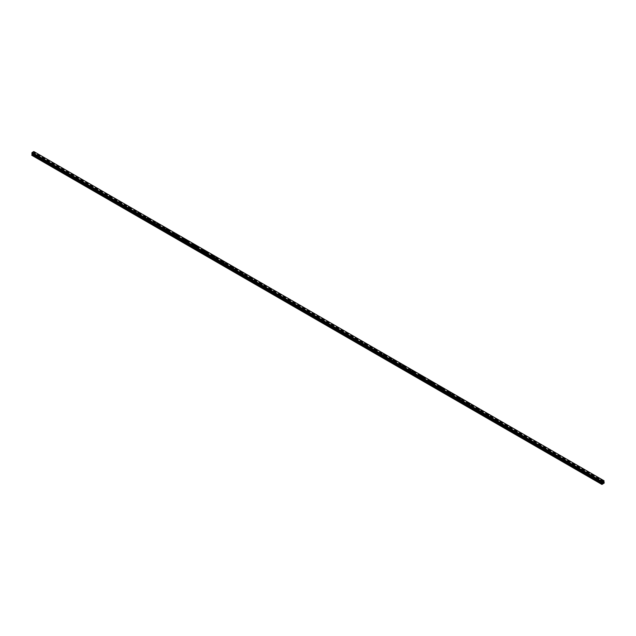 <?xml version="1.0" encoding="UTF-8"?>
<svg xmlns="http://www.w3.org/2000/svg" width="636" height="636" viewBox="0 0 636 636"><rect width="100%" height="100%" fill="white"/><g stroke="black" fill="none" stroke-linecap="round" stroke-linejoin="round"><path stroke-width="0.48" stroke-dasharray="3.18 2.39" d="M34.201 155.844L35.059 155.637L34.201 155.844M34.201 154.079L35.059 153.872L34.201 154.079M35.393 152.91L35.393 152.91A0.835 0.485 180 0 1 33.724 152.91L33.724 152.91M43.653 161.298L44.504 161.091L43.653 161.298M43.653 159.533L44.504 159.334L43.653 159.533M44.838 158.372L44.838 158.364A0.835 0.485 180 0 1 43.169 158.372L43.169 158.364M53.098 166.751L53.957 166.553L53.098 166.751M53.098 164.986L53.957 164.788L53.098 164.986M54.291 163.826L54.291 163.818A0.835 0.485 180 0 1 52.613 163.826L52.613 163.818M62.543 172.205L63.401 172.006L62.543 172.205M62.543 170.448L63.401 170.241L62.543 170.448M63.735 169.279L63.735 169.279A0.835 0.485 180 0 1 62.066 169.279L62.066 169.279M71.995 177.667L72.846 177.46L71.995 177.667M71.995 175.902L72.846 175.695L71.995 175.902M73.18 174.733L73.18 174.733A0.835 0.485 180 0 1 71.51 174.733L71.51 174.733M81.44 183.12L82.298 182.914L81.44 183.12M81.44 181.355L82.298 181.149L81.44 181.355M82.632 180.187L82.632 180.187A0.835 0.485 180 0 1 80.963 180.187L80.963 180.187M90.892 188.574L91.743 188.367L90.892 188.574M90.892 186.809L91.743 186.602L90.892 186.809M92.077 185.64L92.077 185.64A0.835 0.485 180 0 1 90.407 185.64L90.407 185.64M100.337 194.028L101.196 193.821L100.337 194.028M100.337 192.263L101.196 192.056L100.337 192.263M101.529 191.094L101.529 191.094A0.835 0.485 180 0 1 99.86 191.094L99.86 191.094M109.79 199.481L110.64 199.275L109.79 199.481M109.79 197.716L110.64 197.518L109.79 197.716M110.974 196.556L110.974 196.548A0.835 0.485 180 0 1 109.305 196.556L109.305 196.548M119.234 204.935L120.093 204.736L119.234 204.935M119.234 203.17L120.093 202.971L119.234 203.17M120.427 202.01L120.427 202.002A0.835 0.485 180 0 1 118.757 202.01L118.757 202.002M128.687 210.389L129.537 210.19L128.687 210.389M128.687 208.632L129.537 208.425L128.687 208.632M129.871 207.463L129.871 207.463A0.835 0.485 180 0 1 128.202 207.463L128.202 207.463M138.131 215.85L138.99 215.644L138.131 215.85M138.131 214.086L138.99 213.879L138.131 214.086M139.324 212.917L139.324 212.917A0.835 0.485 180 0 1 137.646 212.917L137.646 212.917M147.576 221.304L148.434 221.097L147.576 221.304M147.576 219.539L148.434 219.333L147.576 219.539M148.768 218.371L148.768 218.371A0.835 0.485 180 0 1 147.099 218.371L147.099 218.371M157.028 226.758L157.879 226.551L157.028 226.758M157.028 224.993L157.879 224.786L157.028 224.993M158.213 223.824L158.213 223.824A0.835 0.485 180 0 1 156.543 223.824L156.543 223.824M166.473 232.212L167.332 232.005L166.473 232.212M166.473 230.447L167.332 230.24L166.473 230.447M167.666 229.278L167.666 229.278A0.835 0.485 180 0 1 165.996 229.278L165.996 229.278M175.926 237.665L176.776 237.459L175.926 237.665M175.926 235.9L176.776 235.702L175.926 235.9M177.11 234.74L177.11 234.732A0.835 0.485 180 0 1 175.441 234.74L175.441 234.732M185.37 243.119L186.229 242.92L185.37 243.119M185.37 241.354L186.229 241.155L185.37 241.354M186.563 240.185L186.563 240.193A0.835 0.485 180 0 1 184.893 240.193L184.893 240.185M194.823 248.573L195.673 248.374L194.823 248.573M194.823 246.816L195.673 246.609L194.823 246.816M196.007 245.647L196.007 245.647A0.835 0.485 180 0 1 194.338 245.647L194.338 245.647M204.267 254.034L205.126 253.828L204.267 254.034M204.267 252.269L205.126 252.063L204.267 252.269M205.46 251.101L205.46 251.101A0.835 0.485 180 0 1 203.79 251.101L203.79 251.101M213.72 259.488L214.57 259.281L213.72 259.488M213.72 257.723L214.57 257.516L213.72 257.723M214.904 256.554L214.904 256.554A0.835 0.485 180 0 1 213.235 256.554L213.235 256.554M223.164 264.942L224.023 264.735L223.164 264.942M223.164 263.177L224.023 262.97L223.164 263.177M224.357 262.008L224.357 262.008A0.835 0.485 180 0 1 222.68 262.008L222.68 262.008M232.609 270.395L233.468 270.189L232.609 270.395M232.609 268.63L233.468 268.424L232.609 268.63M233.802 267.462L233.802 267.462A0.835 0.485 180 0 1 232.132 267.462L232.132 267.462M242.062 275.849L242.912 275.642L242.062 275.849M242.062 274.084L242.912 273.885L242.062 274.084M243.246 272.924L243.246 272.916A0.835 0.485 180 0 1 241.577 272.924L241.577 272.916M251.506 281.303L252.365 281.104L251.506 281.303M251.506 279.538L252.365 279.339L251.506 279.538M252.699 278.377L252.699 278.369A0.835 0.485 180 0 1 251.029 278.377L251.029 278.369M260.959 286.757L261.809 286.558L260.959 286.757M260.959 285L261.809 284.793L260.959 285M262.143 283.831L262.143 283.831A0.835 0.485 180 0 1 260.474 283.831L260.474 283.831M270.403 292.218L271.262 292.011L270.403 292.218M270.403 290.453L271.262 290.247L270.403 290.453M271.596 289.285L271.596 289.285A0.835 0.485 180 0 1 269.926 289.285L269.926 289.285M279.856 297.672L280.707 297.465L279.856 297.672M279.856 295.907L280.707 295.7L279.856 295.907M281.04 294.738L281.04 294.738A0.835 0.485 180 0 1 279.371 294.738L279.371 294.738M289.3 303.126L290.159 302.919L289.3 303.126M289.3 301.361L290.159 301.154L289.3 301.361M290.493 300.192L290.493 300.192A0.835 0.485 180 0 1 288.824 300.192L288.824 300.192M298.753 308.579L299.604 308.373L298.753 308.579M298.753 306.814L299.604 306.608L298.753 306.814M299.938 305.646L299.938 305.646A0.835 0.485 180 0 1 298.268 305.646L298.268 305.646M308.198 314.033L309.056 313.826L308.198 314.033M308.198 312.268L309.056 312.069L308.198 312.268M309.39 311.099L309.39 311.107A0.835 0.485 180 0 1 307.721 311.107L307.721 311.099M317.642 319.487L318.501 319.288L317.642 319.487M317.642 317.722L318.501 317.523L317.642 317.722M318.835 316.561L318.835 316.553A0.835 0.485 180 0 1 317.165 316.561L317.165 316.553M327.095 324.94L327.945 324.742L327.095 324.94M327.095 323.183L327.945 322.977L327.095 323.183M328.279 322.015L328.279 322.015A0.835 0.485 180 0 1 326.61 322.015L326.61 322.015M336.539 330.402L337.398 330.195L336.539 330.402M336.539 328.637L337.398 328.43L336.539 328.637M337.732 327.468L337.732 327.468A0.835 0.485 180 0 1 336.062 327.468L336.062 327.468M345.992 335.856L346.843 335.649L345.992 335.856M345.992 334.091L346.843 333.884L345.992 334.091M347.177 332.922L347.177 332.922A0.835 0.485 180 0 1 345.507 332.922L345.507 332.922M355.437 341.309L356.295 341.103L355.437 341.309M355.437 339.545L356.295 339.338L355.437 339.545M356.629 338.376L356.629 338.376A0.835 0.485 180 0 1 354.96 338.376L354.96 338.376M364.889 346.763L365.74 346.556L364.889 346.763M364.889 344.998L365.74 344.791L364.889 344.998M366.074 343.83L366.074 343.83A0.835 0.485 180 0 1 364.404 343.83L364.404 343.83M374.334 352.217L375.192 352.01L374.334 352.217M374.334 350.452L375.192 350.253L374.334 350.452M375.526 349.291L375.526 349.283A0.835 0.485 180 0 1 373.857 349.291L373.857 349.283M383.786 357.671L384.637 357.472L383.786 357.671M383.786 355.906L384.637 355.707L383.786 355.906M384.971 354.745L384.971 354.737A0.835 0.485 180 0 1 383.301 354.745L383.301 354.737M393.231 363.124L394.089 362.925L393.231 363.124M393.231 361.367L394.089 361.161L393.231 361.367M394.423 360.199L394.423 360.199A0.835 0.485 180 0 1 392.754 360.199L392.754 360.199M402.675 368.586L403.534 368.379L402.675 368.586M402.675 366.821L403.534 366.614L402.675 366.821M403.868 365.652L403.868 365.652A0.835 0.485 180 0 1 402.198 365.652L402.198 365.652M412.128 374.04L412.979 373.833L412.128 374.04M412.128 372.275L412.979 372.068L412.128 372.275M413.32 371.106L413.32 371.106A0.835 0.485 180 0 1 411.643 371.106L411.643 371.106M421.573 379.493L422.431 379.287L421.573 379.493M421.573 377.728L422.431 377.522L421.573 377.728M422.765 376.56L422.765 376.56A0.835 0.485 180 0 1 421.096 376.56L421.096 376.56M431.025 384.947L431.876 384.74L431.025 384.947M431.025 383.182L431.876 382.975L431.025 383.182M432.21 382.013L432.21 382.013A0.835 0.485 180 0 1 430.54 382.013L430.54 382.013M440.47 390.401L441.328 390.194L440.47 390.401M440.47 388.636L441.328 388.437L440.47 388.636M441.662 387.475L441.662 387.467A0.835 0.485 180 0 1 439.993 387.475L439.993 387.467M449.922 395.854L450.773 395.656L449.922 395.854M449.922 394.089L450.773 393.891L449.922 394.089M451.107 392.929L451.107 392.921A0.835 0.485 180 0 1 449.437 392.929L449.437 392.921M459.367 401.308L460.226 401.109L459.367 401.308M459.367 399.551L460.226 399.344L459.367 399.551M460.559 398.382L460.559 398.382A0.835 0.485 180 0 1 458.89 398.382L458.89 398.382M468.819 406.77L469.67 406.563L468.819 406.77M468.819 405.005L469.67 404.798L468.819 405.005M470.004 403.836L470.004 403.836A0.835 0.485 180 0 1 468.335 403.836L468.335 403.836M478.264 412.223L479.123 412.017L478.264 412.223M478.264 410.458L479.123 410.252L478.264 410.458M479.457 409.29L479.457 409.29A0.835 0.485 180 0 1 477.787 409.29L477.787 409.29M487.709 417.677L488.567 417.47L487.709 417.677M487.709 415.912L488.567 415.706L487.709 415.912M488.901 414.744L488.901 414.744A0.835 0.485 180 0 1 487.232 414.744L487.232 414.744M497.161 423.131L498.012 422.924L497.161 423.131M497.161 421.366L498.012 421.159L497.161 421.366M498.354 420.197L498.354 420.197A0.835 0.485 180 0 1 496.676 420.197L496.676 420.197M506.606 428.585L507.464 428.378L506.606 428.585M506.606 426.82L507.464 426.621L506.606 426.82M507.798 425.659L507.798 425.651A0.835 0.485 180 0 1 506.129 425.659L506.129 425.651M516.058 434.038L516.909 433.839L516.058 434.038M516.058 432.273L516.909 432.075L516.058 432.273M517.243 431.105L517.243 431.113A0.835 0.485 180 0 1 515.573 431.113L515.573 431.105M525.503 439.492L526.362 439.293L525.503 439.492M525.503 437.735L526.362 437.528L525.503 437.735M526.695 436.566L526.695 436.566A0.835 0.485 180 0 1 525.026 436.566L525.026 436.566M534.956 444.954L535.806 444.747L534.956 444.954M534.956 443.189L535.806 442.982L534.956 443.189M536.14 442.02L536.14 442.02A0.835 0.485 180 0 1 534.471 442.02L534.471 442.02M544.4 450.407L545.259 450.201L544.4 450.407M544.4 448.642L545.259 448.436L544.4 448.642M545.593 447.474L545.593 447.474A0.835 0.485 180 0 1 543.923 447.474L543.923 447.474M553.853 455.861L554.703 455.654L553.853 455.861M553.853 454.096L554.703 453.889L553.853 454.096M555.037 452.927L555.037 452.927A0.835 0.485 180 0 1 553.368 452.927L553.368 452.927M563.297 461.315L564.156 461.108L563.297 461.315M563.297 459.55L564.156 459.343L563.297 459.55M564.49 458.381L564.49 458.381A0.835 0.485 180 0 1 562.82 458.381L562.82 458.381M572.742 466.768L573.6 466.562L572.742 466.768M572.742 465.003L573.6 464.805L572.742 465.003M573.934 463.843L573.934 463.835A0.835 0.485 180 0 1 572.265 463.843L572.265 463.835M582.194 472.222L583.053 472.023L582.194 472.222M582.194 470.457L583.053 470.258L582.194 470.457M583.387 469.296L583.387 469.288A0.835 0.485 180 0 1 581.709 469.296L581.709 469.288M591.639 477.676L592.498 477.477L591.639 477.676M591.639 475.919L592.498 475.712L591.639 475.919M592.832 474.75L592.832 474.75A0.835 0.485 180 0 1 591.162 474.75L591.162 474.75M601.092 483.137L601.942 482.931L601.092 483.137M601.092 481.373L601.942 481.166L601.092 481.373M602.276 480.204L602.276 480.204A0.835 0.485 180 0 1 600.607 480.204L600.607 480.204M600.853 481.508A0.835 0.485 0 0 0 602.038 480.824A0.835 0.485 0 0 0 600.853 481.508M600.853 480.633A0.835 0.485 0 0 0 602.038 479.957A0.835 0.485 0 0 0 600.853 480.633M591.408 476.054A0.835 0.485 0 0 0 592.585 475.37A0.835 0.485 0 0 0 591.408 476.054M591.408 475.179A0.835 0.485 0 0 0 592.585 474.496A0.835 0.485 0 0 0 591.408 475.179M581.956 470.6A0.835 0.485 0 0 0 583.14 469.917A0.835 0.485 0 0 0 581.956 470.6M581.956 469.726A0.835 0.485 0 0 0 583.14 469.042A0.835 0.485 0 0 0 581.956 469.726M572.511 465.139A0.835 0.485 0 0 0 573.688 464.463A0.835 0.485 0 0 0 572.511 465.139M572.511 464.272A0.835 0.485 0 0 0 573.688 463.588A0.835 0.485 0 0 0 572.511 464.272M563.059 459.685A0.835 0.485 0 0 0 564.243 459.001A0.835 0.485 0 0 0 563.059 459.685M563.059 458.818A0.835 0.485 0 0 0 564.243 458.135A0.835 0.485 0 0 0 563.059 458.818M553.614 454.231A0.835 0.485 0 0 0 554.791 453.548A0.835 0.485 0 0 0 553.614 454.231M553.614 453.365A0.835 0.485 0 0 0 554.791 452.681A0.835 0.485 0 0 0 553.614 453.365M544.162 448.778A0.835 0.485 0 0 0 545.346 448.094A0.835 0.485 0 0 0 544.162 448.778M544.162 447.903A0.835 0.485 0 0 0 545.346 447.227A0.835 0.485 0 0 0 544.162 447.903M534.717 443.324A0.835 0.485 0 0 0 535.902 442.64A0.835 0.485 0 0 0 534.717 443.324M534.717 442.449A0.835 0.485 0 0 0 535.902 441.774A0.835 0.485 0 0 0 534.717 442.449M525.272 437.87A0.835 0.485 0 0 0 526.449 437.186A0.835 0.485 0 0 0 525.272 437.87M525.272 436.996A0.835 0.485 0 0 0 526.449 436.312A0.835 0.485 0 0 0 525.272 436.996M515.82 432.416A0.835 0.485 0 0 0 517.004 431.733A0.835 0.485 0 0 0 515.82 432.416M515.82 431.542A0.835 0.485 0 0 0 517.004 430.858A0.835 0.485 0 0 0 515.82 431.542M506.375 426.955A0.835 0.485 0 0 0 507.552 426.279A0.835 0.485 0 0 0 506.375 426.955M506.375 426.088A0.835 0.485 0 0 0 507.552 425.405A0.835 0.485 0 0 0 506.375 426.088M496.923 421.501A0.835 0.485 0 0 0 498.107 420.817A0.835 0.485 0 0 0 496.923 421.501M496.923 420.635A0.835 0.485 0 0 0 498.107 419.951A0.835 0.485 0 0 0 496.923 420.635M487.478 416.047A0.835 0.485 0 0 0 488.655 415.364A0.835 0.485 0 0 0 487.478 416.047M487.478 415.181A0.835 0.485 0 0 0 488.655 414.497A0.835 0.485 0 0 0 487.478 415.181M478.026 410.594A0.835 0.485 0 0 0 479.21 409.91A0.835 0.485 0 0 0 478.026 410.594M478.026 409.719A0.835 0.485 0 0 0 479.21 409.043A0.835 0.485 0 0 0 478.026 409.719M468.581 405.14A0.835 0.485 0 0 0 469.758 404.456A0.835 0.485 0 0 0 468.581 405.14M468.581 404.265A0.835 0.485 0 0 0 469.758 403.59A0.835 0.485 0 0 0 468.581 404.265M459.128 399.686A0.835 0.485 0 0 0 460.313 399.003A0.835 0.485 0 0 0 459.128 399.686M459.128 398.812A0.835 0.485 0 0 0 460.313 398.128A0.835 0.485 0 0 0 459.128 398.812M449.684 394.233A0.835 0.485 0 0 0 450.868 393.549A0.835 0.485 0 0 0 449.684 394.233M449.684 393.358A0.835 0.485 0 0 0 450.868 392.674A0.835 0.485 0 0 0 449.684 393.358M440.239 388.771A0.835 0.485 0 0 0 441.416 388.095A0.835 0.485 0 0 0 440.239 388.771M440.239 387.904A0.835 0.485 0 0 0 441.416 387.221A0.835 0.485 0 0 0 440.239 387.904M430.787 383.317A0.835 0.485 0 0 0 431.971 382.641A0.835 0.485 0 0 0 430.787 383.317M430.787 382.451A0.835 0.485 0 0 0 431.971 381.767A0.835 0.485 0 0 0 430.787 382.451M421.342 377.864A0.835 0.485 0 0 0 422.519 377.18A0.835 0.485 0 0 0 421.342 377.864M421.342 376.997A0.835 0.485 0 0 0 422.519 376.313A0.835 0.485 0 0 0 421.342 376.997M411.89 372.41A0.835 0.485 0 0 0 413.074 371.726A0.835 0.485 0 0 0 411.89 372.41M411.89 371.535A0.835 0.485 0 0 0 413.074 370.86A0.835 0.485 0 0 0 411.89 371.535M402.445 366.956A0.835 0.485 0 0 0 403.622 366.272A0.835 0.485 0 0 0 402.445 366.956M402.445 366.082A0.835 0.485 0 0 0 403.622 365.406A0.835 0.485 0 0 0 402.445 366.082M392.992 361.502A0.835 0.485 0 0 0 394.177 360.819A0.835 0.485 0 0 0 392.992 361.502M392.992 360.628A0.835 0.485 0 0 0 394.177 359.944A0.835 0.485 0 0 0 392.992 360.628M383.548 356.049A0.835 0.485 0 0 0 384.724 355.365A0.835 0.485 0 0 0 383.548 356.049M383.548 355.174A0.835 0.485 0 0 0 384.724 354.49A0.835 0.485 0 0 0 383.548 355.174M374.095 350.587A0.835 0.485 0 0 0 375.28 349.911A0.835 0.485 0 0 0 374.095 350.587M374.095 349.721A0.835 0.485 0 0 0 375.28 349.037A0.835 0.485 0 0 0 374.095 349.721M364.651 345.133A0.835 0.485 0 0 0 365.835 344.458A0.835 0.485 0 0 0 364.651 345.133M364.651 344.267A0.835 0.485 0 0 0 365.835 343.583A0.835 0.485 0 0 0 364.651 344.267M355.206 339.68A0.835 0.485 0 0 0 356.383 338.996A0.835 0.485 0 0 0 355.206 339.68M355.206 338.813A0.835 0.485 0 0 0 356.383 338.129A0.835 0.485 0 0 0 355.206 338.813M345.753 334.226A0.835 0.485 0 0 0 346.938 333.542A0.835 0.485 0 0 0 345.753 334.226M345.753 333.351A0.835 0.485 0 0 0 346.938 332.676A0.835 0.485 0 0 0 345.753 333.351M336.309 328.772A0.835 0.485 0 0 0 337.485 328.089A0.835 0.485 0 0 0 336.309 328.772M336.309 327.898A0.835 0.485 0 0 0 337.485 327.222A0.835 0.485 0 0 0 336.309 327.898M326.856 323.319A0.835 0.485 0 0 0 328.041 322.635A0.835 0.485 0 0 0 326.856 323.319M326.856 322.444A0.835 0.485 0 0 0 328.041 321.76A0.835 0.485 0 0 0 326.856 322.444M317.412 317.865A0.835 0.485 0 0 0 318.588 317.181A0.835 0.485 0 0 0 317.412 317.865M317.412 316.99A0.835 0.485 0 0 0 318.588 316.307A0.835 0.485 0 0 0 317.412 316.99M307.959 312.403A0.835 0.485 0 0 0 309.144 311.727A0.835 0.485 0 0 0 307.959 312.403M307.959 311.537A0.835 0.485 0 0 0 309.144 310.853A0.835 0.485 0 0 0 307.959 311.537M298.515 306.95A0.835 0.485 0 0 0 299.691 306.274A0.835 0.485 0 0 0 298.515 306.95M298.515 306.083A0.835 0.485 0 0 0 299.691 305.399A0.835 0.485 0 0 0 298.515 306.083M289.062 301.496A0.835 0.485 0 0 0 290.247 300.812A0.835 0.485 0 0 0 289.062 301.496M289.062 300.629A0.835 0.485 0 0 0 290.247 299.946A0.835 0.485 0 0 0 289.062 300.629M279.617 296.042A0.835 0.485 0 0 0 280.794 295.358A0.835 0.485 0 0 0 279.617 296.042M279.617 295.168A0.835 0.485 0 0 0 280.794 294.492A0.835 0.485 0 0 0 279.617 295.168M270.165 290.588A0.835 0.485 0 0 0 271.349 289.905A0.835 0.485 0 0 0 270.165 290.588M270.165 289.714A0.835 0.485 0 0 0 271.349 289.038A0.835 0.485 0 0 0 270.165 289.714M260.72 285.135A0.835 0.485 0 0 0 261.905 284.451A0.835 0.485 0 0 0 260.72 285.135M260.72 284.26A0.835 0.485 0 0 0 261.905 283.577A0.835 0.485 0 0 0 260.72 284.26M251.276 279.681A0.835 0.485 0 0 0 252.452 278.997A0.835 0.485 0 0 0 251.276 279.681M251.276 278.807A0.835 0.485 0 0 0 252.452 278.123A0.835 0.485 0 0 0 251.276 278.807M241.823 274.219A0.835 0.485 0 0 0 243.008 273.544A0.835 0.485 0 0 0 241.823 274.219M241.823 273.353A0.835 0.485 0 0 0 243.008 272.669A0.835 0.485 0 0 0 241.823 273.353M232.379 268.766A0.835 0.485 0 0 0 233.555 268.09A0.835 0.485 0 0 0 232.379 268.766M232.379 267.899A0.835 0.485 0 0 0 233.555 267.215A0.835 0.485 0 0 0 232.379 267.899M222.926 263.312A0.835 0.485 0 0 0 224.111 262.628A0.835 0.485 0 0 0 222.926 263.312M222.926 262.445A0.835 0.485 0 0 0 224.111 261.762A0.835 0.485 0 0 0 222.926 262.445M213.481 257.858A0.835 0.485 0 0 0 214.658 257.175A0.835 0.485 0 0 0 213.481 257.858M213.481 256.984A0.835 0.485 0 0 0 214.658 256.308A0.835 0.485 0 0 0 213.481 256.984M204.029 252.405A0.835 0.485 0 0 0 205.213 251.721A0.835 0.485 0 0 0 204.029 252.405M204.029 251.53A0.835 0.485 0 0 0 205.213 250.854A0.835 0.485 0 0 0 204.029 251.53M194.584 246.951A0.835 0.485 0 0 0 195.761 246.267A0.835 0.485 0 0 0 194.584 246.951M194.584 246.076A0.835 0.485 0 0 0 195.761 245.393A0.835 0.485 0 0 0 194.584 246.076M185.132 241.497A0.835 0.485 0 0 0 186.316 240.813A0.835 0.485 0 0 0 185.132 241.497M185.132 240.623A0.835 0.485 0 0 0 186.316 239.939A0.835 0.485 0 0 0 185.132 240.623M175.687 236.035A0.835 0.485 0 0 0 176.872 235.36A0.835 0.485 0 0 0 175.687 236.035M175.687 235.169A0.835 0.485 0 0 0 176.872 234.485A0.835 0.485 0 0 0 175.687 235.169M166.242 230.582A0.835 0.485 0 0 0 167.419 229.906A0.835 0.485 0 0 0 166.242 230.582M166.242 229.715A0.835 0.485 0 0 0 167.419 229.032A0.835 0.485 0 0 0 166.242 229.715M156.79 225.128A0.835 0.485 0 0 0 157.974 224.444A0.835 0.485 0 0 0 156.79 225.128M156.79 224.262A0.835 0.485 0 0 0 157.974 223.578A0.835 0.485 0 0 0 156.79 224.262M147.345 219.674A0.835 0.485 0 0 0 148.522 218.991A0.835 0.485 0 0 0 147.345 219.674M147.345 218.8A0.835 0.485 0 0 0 148.522 218.124A0.835 0.485 0 0 0 147.345 218.8M137.893 214.221A0.835 0.485 0 0 0 139.077 213.537A0.835 0.485 0 0 0 137.893 214.221M137.893 213.346A0.835 0.485 0 0 0 139.077 212.67A0.835 0.485 0 0 0 137.893 213.346M128.448 208.767A0.835 0.485 0 0 0 129.625 208.083A0.835 0.485 0 0 0 128.448 208.767M128.448 207.893A0.835 0.485 0 0 0 129.625 207.209A0.835 0.485 0 0 0 128.448 207.893M118.996 203.313A0.835 0.485 0 0 0 120.18 202.63A0.835 0.485 0 0 0 118.996 203.313M118.996 202.439A0.835 0.485 0 0 0 120.18 201.755A0.835 0.485 0 0 0 118.996 202.439M109.551 197.852A0.835 0.485 0 0 0 110.728 197.176A0.835 0.485 0 0 0 109.551 197.852M109.551 196.985A0.835 0.485 0 0 0 110.728 196.301A0.835 0.485 0 0 0 109.551 196.985M100.098 192.398A0.835 0.485 0 0 0 101.283 191.722A0.835 0.485 0 0 0 100.098 192.398M100.098 191.531A0.835 0.485 0 0 0 101.283 190.848A0.835 0.485 0 0 0 100.098 191.531M90.654 186.944A0.835 0.485 0 0 0 91.838 186.261A0.835 0.485 0 0 0 90.654 186.944M90.654 186.078A0.835 0.485 0 0 0 91.838 185.394A0.835 0.485 0 0 0 90.654 186.078M81.209 181.491A0.835 0.485 0 0 0 82.386 180.807A0.835 0.485 0 0 0 81.209 181.491M81.209 180.616A0.835 0.485 0 0 0 82.386 179.94A0.835 0.485 0 0 0 81.209 180.616M71.757 176.037A0.835 0.485 0 0 0 72.941 175.353A0.835 0.485 0 0 0 71.757 176.037M71.757 175.162A0.835 0.485 0 0 0 72.941 174.487A0.835 0.485 0 0 0 71.757 175.162M62.312 170.583A0.835 0.485 0 0 0 63.489 169.899A0.835 0.485 0 0 0 62.312 170.583M62.312 169.709A0.835 0.485 0 0 0 63.489 169.025A0.835 0.485 0 0 0 62.312 169.709M52.86 165.129A0.835 0.485 0 0 0 54.044 164.446A0.835 0.485 0 0 0 52.86 165.129M52.86 164.255A0.835 0.485 0 0 0 54.044 163.571A0.835 0.485 0 0 0 52.86 164.255M43.415 159.668A0.835 0.485 0 0 0 44.592 158.992A0.835 0.485 0 0 0 43.415 159.668M43.415 158.801A0.835 0.485 0 0 0 44.592 158.118A0.835 0.485 0 0 0 43.415 158.801M33.962 154.214A0.835 0.485 0 0 0 35.147 153.538A0.835 0.485 0 0 0 33.962 154.214M33.962 153.348A0.835 0.485 0 0 0 35.147 152.664A0.835 0.485 0 0 0 33.962 153.348M602.944 482.255L602.674 482.947M603.365 482.112L603.095 482.7M33.295 153.419L33.326 152.902L33.326 153.435M32.73 153.244L32.73 153.777L32.73 153.244M32.73 153.777L32.762 153.3L32.73 153.777M31.8 155.287L34.161 153.92L33.811 151.559M32.213 153.65L602.22 482.74L32.221 153.658M31.84 153.348L601.91 482.454L32.15 153.546M601.871 482.462L31.895 153.348L601.934 482.462M33.78 151.543L603.818 480.657M34.05 151.734L604.089 480.848L34.05 151.71M604.16 481.142L34.121 152.036L604.128 481.174M604.2 483.026L34.161 153.92M604.089 483.217L34.05 154.111M604.152 482.462L34.113 153.356M603.787 482.255L33.748 153.149L603.787 482.255M603.818 481.818L33.78 152.704M603.85 481.706L33.811 152.6M603.85 480.665L34.034 151.686M601.95 484.457L31.911 155.351M604.2 482.565L34.161 153.459M603.771 482.215L33.732 153.101M603.771 481.929L33.732 152.823M603.787 481.865L33.748 152.759M604.041 481.357L34.002 152.25M604.089 481.277L34.05 152.163M604.089 481.245L34.05 152.139M604.2 481.055L34.161 151.94M604.2 480.911L34.161 151.805M603.85 480.689L34.002 151.686M601.902 482.454L31.911 153.371M35.059 155.637L35.059 153.872M44.504 161.091L44.504 159.334M53.957 166.553L53.957 164.788M63.401 172.006L63.401 170.241M72.846 177.46L72.846 175.695M82.298 182.914L82.298 181.149M91.743 188.367L91.743 186.602M101.196 193.821L101.196 192.056M110.64 199.275L110.64 197.518M120.093 204.736L120.093 202.971M129.537 210.19L129.537 208.425M138.99 215.644L138.99 213.879M148.434 221.097L148.434 219.333M157.879 226.551L157.879 224.786M167.332 232.005L167.332 230.24M176.776 237.459L176.776 235.702M186.229 242.92L186.229 241.155M195.673 248.374L195.673 246.609M205.126 253.828L205.126 252.063M214.57 259.281L214.57 257.516M224.023 264.735L224.023 262.97M233.468 270.189L233.468 268.424M242.912 275.642L242.912 273.885M252.365 281.104L252.365 279.339M261.809 286.558L261.809 284.793M271.262 292.011L271.262 290.247M280.707 297.465L280.707 295.7M290.159 302.919L290.159 301.154M299.604 308.373L299.604 306.608M309.056 313.826L309.056 312.069M318.501 319.288L318.501 317.523M327.945 324.742L327.945 322.977M337.398 330.195L337.398 328.43M346.843 335.649L346.843 333.884M356.295 341.103L356.295 339.338M365.74 346.556L365.74 344.791M375.192 352.01L375.192 350.253M384.637 357.472L384.637 355.707M394.089 362.925L394.089 361.161M403.534 368.379L403.534 366.614M412.979 373.833L412.979 372.068M422.431 379.287L422.431 377.522M431.876 384.74L431.876 382.975M441.328 390.194L441.328 388.437M450.773 395.656L450.773 393.891M460.226 401.109L460.226 399.344M469.67 406.563L469.67 404.798M479.123 412.017L479.123 410.252M488.567 417.47L488.567 415.706M498.012 422.924L498.012 421.159M507.464 428.378L507.464 426.621M516.909 433.839L516.909 432.075M526.362 439.293L526.362 437.528M535.806 444.747L535.806 442.982M545.259 450.201L545.259 448.436M554.703 455.654L554.703 453.889M564.156 461.108L564.156 459.343M573.6 466.562L573.6 464.805M583.053 472.023L583.053 470.258M592.498 477.477L592.498 475.712M601.942 482.931L601.942 481.166M602.276 481.166L602.276 480.291M592.832 475.712L592.832 474.838M583.387 470.258L583.387 469.384M573.934 464.805L573.934 463.93M564.49 459.343L564.49 458.477M555.037 453.889L555.037 453.023M545.593 448.436L545.593 447.569M536.14 442.982L536.14 442.107M526.695 437.528L526.695 436.654M517.243 432.075L517.243 431.2M507.798 426.621L507.798 425.746M498.354 421.159L498.354 420.293M488.901 415.706L488.901 414.839M479.457 410.252L479.457 409.385M470.004 404.798L470.004 403.924M460.559 399.344L460.559 398.47M451.107 393.891L451.107 393.016M441.662 388.437L441.662 387.562M432.21 382.975L432.21 382.109M422.765 377.522L422.765 376.655M413.32 372.068L413.32 371.201M403.868 366.614L403.868 365.74M394.423 361.161L394.423 360.286M384.971 355.707L384.971 354.832M375.526 350.253L375.526 349.379M366.074 344.791L366.074 343.925M356.629 339.338L356.629 338.471M347.177 333.884L347.177 333.018M337.732 328.43L337.732 327.556M328.279 322.977L328.279 322.102M318.835 317.523L318.835 316.649M309.39 312.069L309.39 311.195M299.938 306.608L299.938 305.741M290.493 301.154L290.493 300.287M281.04 295.7L281.04 294.834M271.596 290.247L271.596 289.372M262.143 284.793L262.143 283.918M252.699 279.339L252.699 278.465M243.246 273.885L243.246 273.011M233.802 268.424L233.802 267.557M224.357 262.97L224.357 262.104M214.904 257.516L214.904 256.65M205.46 252.063L205.46 251.188M196.007 246.609L196.007 245.735M186.563 241.155L186.563 240.281M177.11 235.702L177.11 234.827M167.666 230.24L167.666 229.373M158.213 224.786L158.213 223.92M148.768 219.333L148.768 218.466M139.324 213.879L139.324 213.004M129.871 208.425L129.871 207.551M120.427 202.971L120.427 202.097M110.974 197.518L110.974 196.643M101.529 192.056L101.529 191.19M92.077 186.602L92.077 185.736M82.632 181.149L82.632 180.282M73.18 175.695L73.18 174.821M63.735 170.241L63.735 169.367M54.291 164.788L54.291 163.913M44.838 159.334L44.838 158.459M35.393 153.872L35.393 153.006M33.724 153.872L33.724 153.006M43.169 159.334L43.169 158.459M52.613 164.788L52.613 163.913M62.066 170.241L62.066 169.367M71.51 175.695L71.51 174.821M80.963 181.149L80.963 180.282M90.407 186.602L90.407 185.736M99.86 192.056L99.86 191.19M109.305 197.518L109.305 196.643M118.757 202.971L118.757 202.097M128.202 208.425L128.202 207.551M137.646 213.879L137.646 213.004M147.099 219.333L147.099 218.466M156.543 224.786L156.543 223.92M165.996 230.24L165.996 229.373M175.441 235.702L175.441 234.827M184.893 241.155L184.893 240.281M194.338 246.609L194.338 245.735M203.79 252.063L203.79 251.188M213.235 257.516L213.235 256.65M222.68 262.97L222.68 262.104M232.132 268.424L232.132 267.557M241.577 273.885L241.577 273.011M251.029 279.339L251.029 278.465M260.474 284.793L260.474 283.918M269.926 290.247L269.926 289.372M279.371 295.7L279.371 294.834M288.824 301.154L288.824 300.287M298.268 306.608L298.268 305.741M307.721 312.069L307.721 311.195M317.165 317.523L317.165 316.649M326.61 322.977L326.61 322.102M336.062 328.43L336.062 327.556M345.507 333.884L345.507 333.018M354.96 339.338L354.96 338.471M364.404 344.791L364.404 343.925M373.857 350.253L373.857 349.379M383.301 355.707L383.301 354.832M392.754 361.161L392.754 360.286M402.198 366.614L402.198 365.74M411.643 372.068L411.643 371.201M421.096 377.522L421.096 376.655M430.54 382.975L430.54 382.109M439.993 388.437L439.993 387.562M449.437 393.891L449.437 393.016M458.89 399.344L458.89 398.47M468.335 404.798L468.335 403.924M477.787 410.252L477.787 409.385M487.232 415.706L487.232 414.839M496.676 421.159L496.676 420.293M506.129 426.621L506.129 425.746M515.573 432.075L515.573 431.2M525.026 437.528L525.026 436.654M534.471 442.982L534.471 442.107M543.923 448.436L543.923 447.569M553.368 453.889L553.368 453.023M562.82 459.343L562.82 458.477M572.265 464.805L572.265 463.93M581.709 470.258L581.709 469.384M591.162 475.712L591.162 474.838M600.607 481.166L600.607 480.291M600.941 482.931L600.941 481.166M591.496 477.477L591.496 475.712M582.043 472.023L582.043 470.258M572.599 466.562L572.599 464.805M563.154 461.108L563.154 459.343M553.702 455.654L553.702 453.889M544.257 450.201L544.257 448.436M534.804 444.747L534.804 442.982M525.36 439.293L525.36 437.528M515.907 433.839L515.907 432.075M506.463 428.378L506.463 426.621M497.01 422.924L497.01 421.159M487.566 417.47L487.566 415.706M478.121 412.017L478.121 410.252M468.668 406.563L468.668 404.798M459.224 401.109L459.224 399.344M449.771 395.656L449.771 393.891M440.327 390.194L440.327 388.437M430.874 384.74L430.874 382.975M421.43 379.287L421.43 377.522M411.977 373.833L411.977 372.068M402.532 368.379L402.532 366.614M393.088 362.925L393.088 361.161M383.635 357.472L383.635 355.707M374.191 352.01L374.191 350.253M364.738 346.556L364.738 344.791M355.293 341.103L355.293 339.338M345.841 335.649L345.841 333.884M336.396 330.195L336.396 328.43M326.944 324.742L326.944 322.977M317.499 319.288L317.499 317.523M308.055 313.826L308.055 312.069M298.602 308.373L298.602 306.608M289.157 302.919L289.157 301.154M279.705 297.465L279.705 295.7M270.26 292.011L270.26 290.247M260.808 286.558L260.808 284.793M251.363 281.104L251.363 279.339M241.911 275.642L241.911 273.885M232.466 270.189L232.466 268.424M223.021 264.735L223.021 262.97M213.569 259.281L213.569 257.516M204.124 253.828L204.124 252.063M194.672 248.374L194.672 246.609M185.227 242.92L185.227 241.155M175.775 237.459L175.775 235.702M166.33 232.005L166.33 230.24M156.877 226.551L156.877 224.786M147.433 221.097L147.433 219.333M137.988 215.644L137.988 213.879M128.536 210.19L128.536 208.425M119.091 204.736L119.091 202.971M109.638 199.275L109.638 197.518M100.194 193.821L100.194 192.056M90.741 188.367L90.741 186.602M81.297 182.914L81.297 181.149M71.844 177.46L71.844 175.695M62.4 172.006L62.4 170.241M52.947 166.553L52.947 164.788M43.502 161.091L43.502 159.334M34.058 155.637L34.058 153.872M604.081 480.816L34.145 151.766M604.105 480.872L34.066 151.766M603.922 480.784L33.883 151.678M602.117 482.541L32.078 153.435"/><path stroke-width="0.95" d="M33.724 152.91A0.835 0.485 180 0 1 35.393 152.91A0.835 0.485 180 0 1 33.724 152.91A0.835 0.485 180 0 1 35.393 152.91M44.592 158.03A0.835 0.485 180 0 1 43.415 158.706A0.835 0.485 180 0 1 44.592 158.03M43.169 158.364A0.835 0.485 180 0 1 44.838 158.364M52.613 163.818A0.835 0.485 180 0 1 54.291 163.826A0.835 0.485 180 0 1 52.613 163.818A0.835 0.485 180 0 1 54.291 163.818M62.066 169.279A0.835 0.485 180 0 1 63.735 169.279A0.835 0.485 180 0 1 62.066 169.279A0.835 0.485 180 0 1 63.735 169.279M71.51 174.733A0.835 0.485 180 0 1 73.18 174.733A0.835 0.485 180 0 1 71.51 174.733A0.835 0.485 180 0 1 73.18 174.733M80.963 180.187A0.835 0.485 180 0 1 82.632 180.187A0.835 0.485 180 0 1 80.963 180.187A0.835 0.485 180 0 1 82.632 180.187M90.407 185.64A0.835 0.485 180 0 1 92.077 185.64A0.835 0.485 180 0 1 90.407 185.64A0.835 0.485 180 0 1 92.077 185.64M99.86 191.094A0.835 0.485 180 0 1 101.529 191.094A0.835 0.485 180 0 1 99.86 191.094A0.835 0.485 180 0 1 101.529 191.094M109.305 196.548A0.835 0.485 180 0 1 110.974 196.556A0.835 0.485 180 0 1 109.305 196.548A0.835 0.485 180 0 1 110.974 196.548M118.757 202.002A0.835 0.485 180 0 1 120.427 202.01A0.835 0.485 180 0 1 118.757 202.002A0.835 0.485 180 0 1 120.427 202.002M128.202 207.463A0.835 0.485 180 0 1 129.871 207.463A0.835 0.485 180 0 1 128.202 207.463A0.835 0.485 180 0 1 129.871 207.463M137.646 212.917A0.835 0.485 180 0 1 139.324 212.917A0.835 0.485 180 0 1 137.646 212.917A0.835 0.485 180 0 1 139.324 212.917M147.099 218.371A0.835 0.485 180 0 1 148.768 218.371A0.835 0.485 180 0 1 147.099 218.371A0.835 0.485 180 0 1 148.768 218.371M156.543 223.824A0.835 0.485 180 0 1 158.213 223.824A0.835 0.485 180 0 1 156.543 223.824A0.835 0.485 180 0 1 158.213 223.824M167.419 228.944A0.835 0.485 180 0 1 166.242 229.62A0.835 0.485 180 0 1 167.419 228.944M165.996 229.278A0.835 0.485 180 0 1 167.666 229.278M175.441 234.732A0.835 0.485 180 0 1 177.11 234.74A0.835 0.485 180 0 1 175.441 234.732A0.835 0.485 180 0 1 177.11 234.732M184.893 240.193A0.835 0.485 180 0 1 186.563 240.193M186.316 239.852A0.835 0.485 180 0 1 185.132 240.527A0.835 0.485 180 0 1 186.316 239.852M194.338 245.647A0.835 0.485 180 0 1 196.007 245.647A0.835 0.485 180 0 1 194.338 245.647A0.835 0.485 180 0 1 196.007 245.647M203.79 251.101A0.835 0.485 180 0 1 205.46 251.101A0.835 0.485 180 0 1 203.79 251.101A0.835 0.485 180 0 1 205.46 251.101M213.235 256.554A0.835 0.485 180 0 1 214.904 256.554A0.835 0.485 180 0 1 213.235 256.554A0.835 0.485 180 0 1 214.904 256.554M222.68 262.008A0.835 0.485 180 0 1 224.357 262.008A0.835 0.485 180 0 1 222.68 262.008A0.835 0.485 180 0 1 224.357 262.008M232.132 267.462A0.835 0.485 180 0 1 233.802 267.462A0.835 0.485 180 0 1 232.132 267.462A0.835 0.485 180 0 1 233.802 267.462M241.577 272.916A0.835 0.485 180 0 1 243.246 272.924A0.835 0.485 180 0 1 241.577 272.916A0.835 0.485 180 0 1 243.246 272.916M251.029 278.369A0.835 0.485 180 0 1 252.699 278.377A0.835 0.485 180 0 1 251.029 278.369A0.835 0.485 180 0 1 252.699 278.369M260.474 283.831A0.835 0.485 180 0 1 262.143 283.831A0.835 0.485 180 0 1 260.474 283.831A0.835 0.485 180 0 1 262.143 283.831M269.926 289.285A0.835 0.485 180 0 1 271.596 289.285A0.835 0.485 180 0 1 269.926 289.285A0.835 0.485 180 0 1 271.596 289.285M279.371 294.738A0.835 0.485 180 0 1 281.04 294.738A0.835 0.485 180 0 1 279.371 294.738A0.835 0.485 180 0 1 281.04 294.738M288.824 300.192A0.835 0.485 180 0 1 290.493 300.192A0.835 0.485 180 0 1 288.824 300.192A0.835 0.485 180 0 1 290.493 300.192M298.268 305.646A0.835 0.485 180 0 1 299.938 305.646A0.835 0.485 180 0 1 298.268 305.646A0.835 0.485 180 0 1 299.938 305.646M307.721 311.107A0.835 0.485 180 0 1 309.39 311.107M309.144 310.758A0.835 0.485 180 0 1 307.959 311.441A0.835 0.485 180 0 1 309.144 310.758M317.165 316.553A0.835 0.485 180 0 1 318.835 316.561A0.835 0.485 180 0 1 317.165 316.553A0.835 0.485 180 0 1 318.835 316.553M326.61 322.015A0.835 0.485 180 0 1 328.279 322.015A0.835 0.485 180 0 1 326.61 322.015A0.835 0.485 180 0 1 328.279 322.015M336.062 327.468A0.835 0.485 180 0 1 337.732 327.468A0.835 0.485 180 0 1 336.062 327.468A0.835 0.485 180 0 1 337.732 327.468M345.507 332.922A0.835 0.485 180 0 1 347.177 332.922A0.835 0.485 180 0 1 345.507 332.922A0.835 0.485 180 0 1 347.177 332.922M354.96 338.376A0.835 0.485 180 0 1 356.629 338.376A0.835 0.485 180 0 1 354.96 338.376A0.835 0.485 180 0 1 356.629 338.376M364.404 343.83A0.835 0.485 180 0 1 366.074 343.83A0.835 0.485 180 0 1 364.404 343.83A0.835 0.485 180 0 1 366.074 343.83M375.28 348.949A0.835 0.485 180 0 1 374.095 349.625A0.835 0.485 180 0 1 375.28 348.949M373.857 349.283A0.835 0.485 180 0 1 375.526 349.283M383.301 354.737A0.835 0.485 180 0 1 384.971 354.745A0.835 0.485 180 0 1 383.301 354.737A0.835 0.485 180 0 1 384.971 354.737M392.754 360.199A0.835 0.485 180 0 1 394.423 360.199A0.835 0.485 180 0 1 392.754 360.199A0.835 0.485 180 0 1 394.423 360.199M402.198 365.652A0.835 0.485 180 0 1 403.868 365.652A0.835 0.485 180 0 1 402.198 365.652A0.835 0.485 180 0 1 403.868 365.652M411.643 371.106A0.835 0.485 180 0 1 413.32 371.106A0.835 0.485 180 0 1 411.643 371.106A0.835 0.485 180 0 1 413.32 371.106M421.096 376.56A0.835 0.485 180 0 1 422.765 376.56A0.835 0.485 180 0 1 421.096 376.56A0.835 0.485 180 0 1 422.765 376.56M430.54 382.013A0.835 0.485 180 0 1 432.21 382.013A0.835 0.485 180 0 1 430.54 382.013A0.835 0.485 180 0 1 432.21 382.013M439.993 387.467A0.835 0.485 180 0 1 441.662 387.475A0.835 0.485 180 0 1 439.993 387.467A0.835 0.485 180 0 1 441.662 387.467M449.437 392.921A0.835 0.485 180 0 1 451.107 392.929A0.835 0.485 180 0 1 449.437 392.921A0.835 0.485 180 0 1 451.107 392.921M458.89 398.382A0.835 0.485 180 0 1 460.559 398.382A0.835 0.485 180 0 1 458.89 398.382A0.835 0.485 180 0 1 460.559 398.382M468.335 403.836A0.835 0.485 180 0 1 470.004 403.836A0.835 0.485 180 0 1 468.335 403.836A0.835 0.485 180 0 1 470.004 403.836M477.787 409.29A0.835 0.485 180 0 1 479.457 409.29A0.835 0.485 180 0 1 477.787 409.29A0.835 0.485 180 0 1 479.457 409.29M487.232 414.744A0.835 0.485 180 0 1 488.901 414.744A0.835 0.485 180 0 1 487.232 414.744A0.835 0.485 180 0 1 488.901 414.744M498.107 419.863A0.835 0.485 180 0 1 496.923 420.539A0.835 0.485 180 0 1 498.107 419.863M496.676 420.197A0.835 0.485 180 0 1 498.354 420.197M506.129 425.651A0.835 0.485 180 0 1 507.798 425.659A0.835 0.485 180 0 1 506.129 425.651A0.835 0.485 180 0 1 507.798 425.651M515.573 431.113A0.835 0.485 180 0 1 517.243 431.113M517.004 430.771A0.835 0.485 180 0 1 515.82 431.447A0.835 0.485 180 0 1 517.004 430.771M525.026 436.566A0.835 0.485 180 0 1 526.695 436.566A0.835 0.485 180 0 1 525.026 436.566A0.835 0.485 180 0 1 526.695 436.566M534.471 442.02A0.835 0.485 180 0 1 536.14 442.02A0.835 0.485 180 0 1 534.471 442.02A0.835 0.485 180 0 1 536.14 442.02M543.923 447.474A0.835 0.485 180 0 1 545.593 447.474A0.835 0.485 180 0 1 543.923 447.474A0.835 0.485 180 0 1 545.593 447.474M553.368 452.927A0.835 0.485 180 0 1 555.037 452.927A0.835 0.485 180 0 1 553.368 452.927A0.835 0.485 180 0 1 555.037 452.927M562.82 458.381A0.835 0.485 180 0 1 564.49 458.381A0.835 0.485 180 0 1 562.82 458.381A0.835 0.485 180 0 1 564.49 458.381M572.265 463.835A0.835 0.485 180 0 1 573.934 463.843A0.835 0.485 180 0 1 572.265 463.835A0.835 0.485 180 0 1 573.934 463.835M581.709 469.288A0.835 0.485 180 0 1 583.387 469.296A0.835 0.485 180 0 1 581.709 469.288A0.835 0.485 180 0 1 583.387 469.288M591.162 474.75A0.835 0.485 180 0 1 592.832 474.75A0.835 0.485 180 0 1 591.162 474.75A0.835 0.485 180 0 1 592.832 474.75M600.607 480.204A0.835 0.485 180 0 1 602.276 480.204A0.835 0.485 180 0 1 600.607 480.204A0.835 0.485 180 0 1 602.276 480.204M602.674 482.939L602.674 482.406M603.095 482.7L603.365 482.112M601.91 482.454L602.22 481.571L603.842 480.657L604.2 483.026L601.95 484.457L602.252 483.145L32.213 154.031L31.8 154.818L31.8 155.287L601.839 484.393M604.065 480.792L33.803 151.551L32.19 152.465L31.816 153.348L601.839 482.438L31.816 153.348M602.252 483.145L601.95 482.486M602.268 482.796L32.213 154.031M602.189 482.668L32.166 153.626M601.95 482.08L31.911 152.974L601.95 482.056M32.19 152.465L602.22 481.571L32.182 152.473M603.81 480.649L33.78 151.543M602.189 481.619L32.15 152.513M601.998 481.969L31.959 152.863M31.848 153.077L601.879 482.183L31.864 153.053M601.839 482.279L31.8 153.165M601.839 482.414L31.8 153.308M602.268 483.082L32.229 153.976M601.887 483.773L31.848 154.667M601.839 483.932L31.8 154.818M603.842 480.657L33.803 151.551M601.966 482.533L31.935 153.427"/></g></svg>
